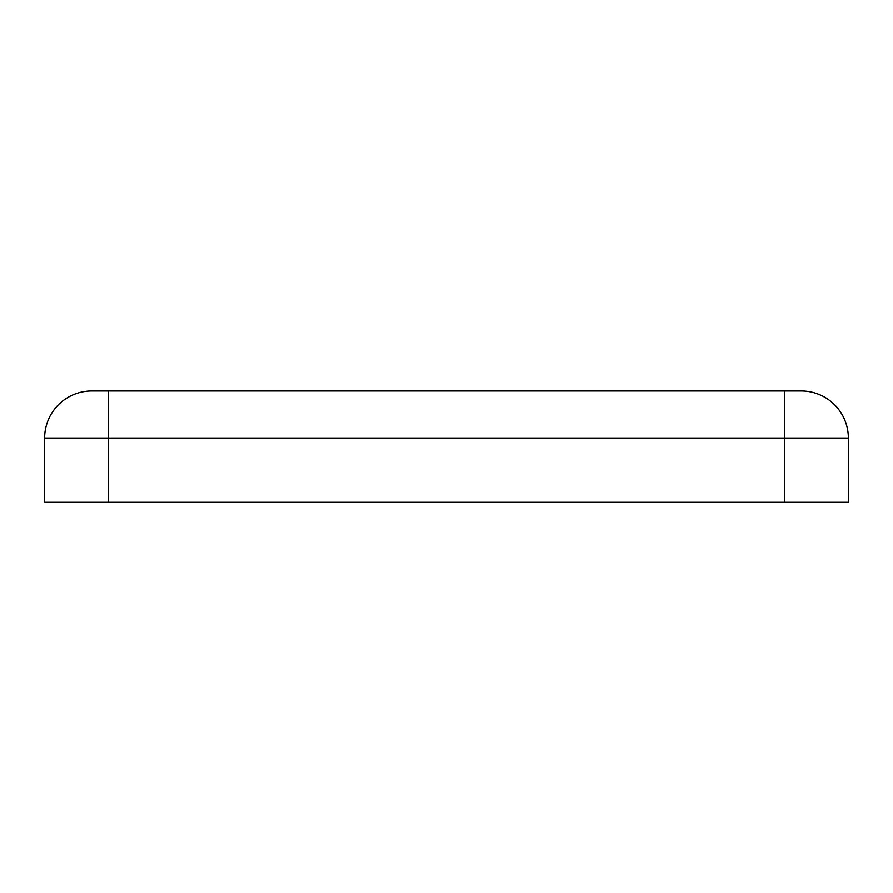<?xml version="1.0" encoding="UTF-8"?>
<svg xmlns="http://www.w3.org/2000/svg" width="893" height="893" viewBox="0 0 893 893"><rect width="100%" height="100%" fill="white"/><g stroke="black" fill="none" stroke-linecap="round" stroke-linejoin="round"><path stroke-width="1.34" d="M108.544 501.989L44.65 501.989L44.65 438.095A47.083 47.083 0 0 1 91.733 391.011L108.544 391.011L91.733 391.011A47.083 47.083 0 0 0 44.65 438.095L784.456 438.095L784.456 391.011L801.267 391.011L108.544 391.011L108.544 501.989L848.35 501.989L848.35 438.095L784.456 438.095L784.456 501.989M801.267 391.011A47.083 47.083 0 0 1 848.35 438.095A47.083 47.083 0 0 0 801.267 391.011"/></g></svg>
